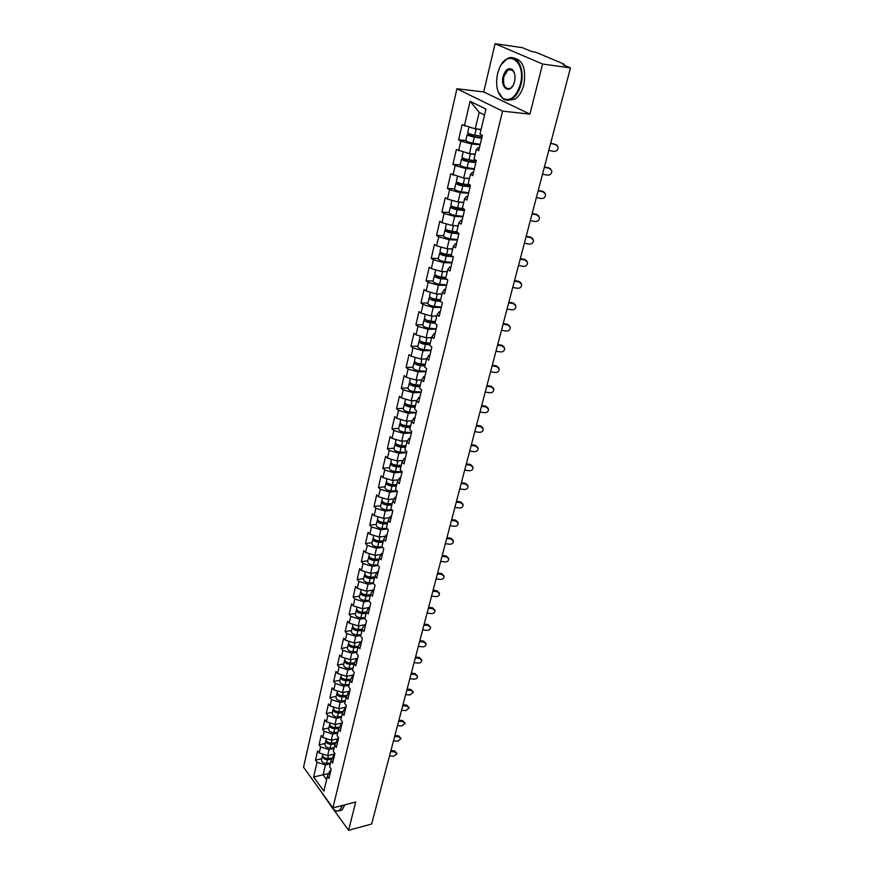 <?xml version="1.0" encoding="UTF-8"?>
<svg xmlns="http://www.w3.org/2000/svg" width="874" height="874" viewBox="0 0 874 874"><rect width="100%" height="100%" fill="white"/><g stroke="black" fill="none" stroke-linecap="round" stroke-linejoin="round"><path stroke-width="1.31" d="M319.491 789.342L330.634 805.435M456.894 88.766L303.529 767.208L332.896 807.904L502.572 111.151L456.894 88.766L483.715 91.934L529.906 114.123L542.579 64.042L495.077 43.7L483.715 91.934M495.077 43.7L522.488 47.699L531.141 51.348L536.374 52.484L563.555 63.9L563.85 65.113M328.635 773.566L313.613 776.997L323.861 791.145L327.389 776.276L328.952 778.406L331.191 769.044L329.607 766.924L331.049 760.872L333.518 755.551L334.458 755.333M313.613 776.997L317.033 762.226L315.514 760.151L321.665 758.73M334.775 754L327.641 755.639L319.196 752.918L317.655 750.853L315.514 760.151M319.196 752.918L320.583 746.899L319.043 744.845L325.226 743.457M338.457 738.596L331.268 740.202L322.768 737.47L321.217 735.416L319.043 744.845M322.768 737.47L324.178 731.374L322.626 729.331L328.832 727.976M342.171 722.995L334.961 724.546L326.395 721.804L324.822 719.772L322.626 729.331M326.395 721.804L327.826 715.631L326.253 713.599L332.491 712.288M345.951 707.175L338.697 708.683L330.066 705.93L328.482 703.909L326.253 713.599M330.066 705.93L331.519 699.659L329.924 697.649L336.206 696.381M349.775 691.137L342.488 692.59L333.802 689.837L332.196 687.827L329.924 697.649M333.802 689.837L335.266 683.479L333.66 681.48L339.964 680.256M353.653 674.87L346.333 676.279L337.582 673.504L335.955 671.516L333.66 681.48M337.582 673.504L339.068 667.059L337.44 665.081L343.777 663.901M357.586 658.373L350.234 659.728L341.406 656.953L339.767 654.987L337.44 665.081M341.406 656.953L342.925 650.42L341.275 648.453L347.644 647.328M361.585 641.647L354.188 642.947L345.296 640.161L343.635 638.206L341.275 648.453M345.296 640.161L346.836 633.53L345.164 631.585L351.567 630.504M364.622 624.844L358.198 625.926L349.239 623.129L347.568 621.196L345.164 631.585M349.239 623.129L350.802 616.399L349.108 614.477L355.554 613.45M368.653 607.638L362.262 608.654L353.249 605.857L351.545 603.934L349.108 614.477M353.249 605.857L354.822 599.029L353.118 597.117L359.585 596.144M372.75 590.179L366.392 591.13L357.302 588.322L355.587 586.432L353.118 597.117M357.302 588.322L358.908 581.396L357.182 579.517L363.682 578.588M376.902 572.47L370.576 573.355L361.421 570.536L359.684 568.668L357.182 579.517M361.421 570.536L363.049 563.511L361.301 561.643L367.834 560.769M381.108 554.487L374.826 555.318L365.605 552.488L363.835 550.642L361.301 561.643M365.605 552.488L367.255 545.365L365.485 543.519L372.051 542.699M385.368 536.243L379.141 537.007L369.844 534.178L368.063 532.342L365.485 543.519M369.844 534.178L371.516 526.935L369.724 525.11L376.333 524.356M389.695 517.725L383.522 518.424L374.148 515.584L372.346 513.77L369.724 525.11M374.148 515.584L375.842 508.242L374.028 506.439L380.671 505.74M394.076 498.934L387.958 499.557L378.518 496.716L376.683 494.924L374.028 506.439M378.518 496.716L380.245 489.254L378.409 487.484L385.084 486.84M398.511 479.848L392.47 480.405L382.954 477.554L381.097 475.795L378.409 487.484M382.954 477.554L384.702 469.983L382.845 468.235L389.553 467.656M403.012 460.467L397.047 460.959L387.455 458.107L385.587 456.37L382.845 468.235M387.455 458.107L389.236 450.416L387.357 448.69L394.098 448.176M407.579 440.791L401.701 441.217L392.033 438.355L390.132 436.639L387.357 448.69M392.033 438.355L393.835 430.543L391.934 428.85L398.708 428.402M412.2 420.809L406.432 421.17L396.676 418.285L394.753 416.614L391.934 428.85M396.676 418.285L398.511 410.365L396.577 408.693L403.395 408.322M416.876 400.511L411.228 400.795L401.395 397.921L399.451 396.261L396.577 408.693M401.395 397.921L403.253 389.859L401.297 388.22L408.147 387.914M421.618 379.884L416.1 380.114L406.181 377.218L404.214 375.602L401.297 388.22M406.181 377.218L408.082 369.036L406.093 367.43L412.987 367.2M426.567 358.93L421.049 359.094L411.053 356.199L409.054 354.604L406.093 367.43M411.053 356.199L412.976 347.885L410.966 346.301L417.892 346.148M431.625 337.637L426.086 337.735L416.002 334.829L413.981 333.278L410.966 346.301M416.002 334.829L417.958 326.384L415.926 324.844L422.885 324.767M436.76 315.995L431.199 316.027L421.028 313.121L418.974 311.603L415.926 324.844M421.028 313.121L423.016 304.534L420.951 303.027L427.954 303.027M441.993 294.003L436.388 293.97L426.141 291.053L424.054 289.567L420.951 303.027M426.141 291.053L428.162 282.335L426.064 280.86L433.1 280.947M447.302 271.65L441.676 271.552L431.33 268.624L429.221 267.182L426.064 280.86M431.33 268.624L433.384 259.753L431.264 258.322L438.344 258.496M452.699 248.926L447.04 248.751L436.607 245.834L434.476 244.414L431.264 258.322M436.607 245.834L438.693 236.81L436.552 235.412L443.664 235.674M458.195 225.831L452.503 225.579L441.971 222.652L439.808 221.275L436.552 235.412M441.971 222.652L444.101 213.475L441.916 212.12L449.072 212.48M463.777 202.331L458.052 202.014L447.433 199.075L445.237 197.743L441.916 212.12M447.433 199.075L449.597 189.745L447.39 188.434L454.578 188.893M469.447 178.449L463.701 178.045L450.755 173.817L447.39 188.434M452.983 175.106L455.179 165.612L452.94 164.345L460.172 164.902M475.227 154.141L469.447 153.66L456.37 149.476L452.94 164.345M458.632 150.721L460.871 141.064L458.599 139.84L465.864 140.495C466.388 141.512 468.726 142.407 472.867 143.205L480.219 144.308M481.093 129.428L475.281 128.86L462.084 124.709L458.599 139.84M464.378 125.911L470.092 101.242L485.933 109.097L479.99 134.083L482.361 135.328L478.701 150.699L476.341 149.432L474.025 159.199L476.363 160.488L472.758 175.608L470.441 174.287L468.158 183.89L470.463 185.222L466.924 200.07L464.629 198.715L462.39 208.154L464.662 209.531L461.177 224.126L458.926 222.717L456.72 232.003L458.97 233.424L455.54 247.768L453.322 246.326L451.148 255.448L453.366 256.912L450.001 271.016L447.805 269.531L445.674 278.5L447.849 280.008L444.538 293.882L442.375 292.353L440.288 301.18L442.43 302.721L439.174 316.366L437.044 314.804L434.99 323.478L437.109 325.052L433.897 338.478L431.8 336.883L429.768 345.416L431.865 347.033L428.708 360.23L426.643 358.602L424.644 367.004L426.709 368.642L423.606 381.643L421.563 379.982L419.596 388.242L421.629 389.913L418.58 402.706L416.559 401.013L414.626 409.141L416.636 410.846L413.642 423.431L411.643 421.705L409.742 429.713L411.72 431.45L408.77 443.828L406.803 442.08L404.924 449.957L406.891 451.727L403.974 463.919L402.04 462.138L400.194 469.895L402.127 471.687L399.265 483.693L397.342 481.88L395.529 489.527L397.441 491.341L394.622 503.162L392.721 501.326L390.94 508.854L392.819 510.689L390.044 522.335L388.176 520.478L386.417 527.885L388.274 529.742L385.543 541.214L383.697 539.334L381.96 546.632L383.795 548.511L381.108 559.808L379.283 557.907L377.568 565.096L379.382 567.008L376.738 578.129L374.935 576.206L373.253 583.286L375.044 585.219L372.422 596.177L370.642 594.233L368.992 601.214L370.762 603.158L368.183 613.963L366.424 611.997L364.797 618.868L366.545 620.846L364.01 631.487L362.262 629.499L360.656 636.272L362.382 638.271L359.88 648.759L358.165 646.749L356.581 653.435L358.285 655.445L355.827 665.78L354.123 663.759L352.561 670.336L354.254 672.368L351.818 682.561L350.146 680.518L348.606 687.008L350.266 689.051L347.874 699.102L346.213 697.048L344.695 703.439L346.344 705.504L343.985 715.402L342.346 713.337L340.849 719.641L342.477 721.727L340.15 731.483L338.522 729.397L337.047 735.624L338.664 737.711L336.37 747.346L334.764 745.238L333.3 751.378L334.906 753.486L332.633 762.98L331.049 760.872M333.988 748.505L329.05 749.63L327.641 755.639M329.05 749.63L320.583 746.899M337.67 733.013L332.71 734.105L331.268 740.202M334.764 745.238L337.222 739.983L338.172 739.775M332.71 734.105L324.178 731.374M341.395 717.314L336.414 718.373L334.961 724.546M338.522 729.397L340.98 724.207L341.931 724M336.414 718.373L327.826 715.631M345.186 701.396L340.172 702.412L338.697 708.683M342.346 713.337L344.793 708.213L345.754 708.006M340.172 702.412L331.519 699.659M349.021 685.249L343.985 686.243L342.488 692.59M346.213 697.048L348.66 691.99L349.622 691.793M343.985 686.243L335.266 683.479M352.91 668.883L347.852 669.834L346.333 676.279M350.146 680.518L352.572 675.536L353.544 675.351M347.852 669.834L339.068 667.059M356.854 652.277L351.774 653.195L350.234 659.728M354.123 663.759L356.548 658.843L357.521 658.668M351.774 653.195L342.925 650.42M360.853 635.442L355.74 636.316L354.188 642.947M358.165 646.749L360.58 641.92L361.552 641.745M355.74 636.316L346.836 633.53M364.917 618.355L359.782 619.196L358.198 625.926M361.563 629.608L364.666 624.746L365.649 624.582M359.782 619.196L350.802 616.399M369.036 601.028L363.868 601.836L362.262 608.654M366.424 611.997L368.817 607.321L369.811 607.168M363.868 601.836L354.822 599.029M373.384 583.428L368.02 584.214L366.392 591.13M370.642 594.233L373.034 589.644L374.017 589.502M368.02 584.214L358.908 581.396M377.994 565.544L372.226 566.33L370.576 573.355M374.935 576.206L377.306 571.705L378.3 571.563M372.226 566.33L363.049 563.511M382.703 547.397L376.508 548.184L374.826 555.318M379.283 557.907L381.632 553.504L382.637 553.373M376.508 548.184L367.255 545.365M387.51 528.978L380.846 529.775L379.141 537.007M383.697 539.334L386.035 535.019L387.051 534.899M380.846 529.775L371.516 526.935M392.426 510.296L385.248 511.082L383.522 518.424M388.176 520.478L390.503 516.261L391.519 516.152M385.248 511.082L375.842 508.242M397.441 491.341L389.717 492.106L387.958 499.557M392.721 501.326L395.037 497.219L396.064 497.109M389.717 492.106L380.245 489.254M402.018 472.146L394.25 472.845L392.47 480.405M397.342 481.88L399.647 477.881L400.674 477.783M394.25 472.845L384.702 469.983M406.661 452.666L398.861 453.278L397.047 460.959M402.04 462.138L404.323 458.249L405.35 458.162M398.861 453.278L389.236 450.416M411.381 432.881L403.537 433.417L401.701 441.217M406.803 442.08L409.076 438.3L410.103 438.224M403.537 433.417L393.835 430.543M416.177 412.779L408.3 413.238L406.432 421.17M411.643 421.705L413.894 418.045L414.932 417.98M408.3 413.238L398.511 410.365M421.049 392.371L413.118 392.743L411.228 400.795M416.559 401.013L418.799 397.473L419.848 397.419M413.118 392.743L403.253 389.859M425.988 371.647L418.023 371.931L416.1 380.114M421.563 379.982L423.781 376.563L424.83 376.519M418.023 371.931L408.082 369.036M431.013 350.583L423.005 350.78L421.049 359.094M426.643 358.602L428.839 355.325L429.888 355.292M423.005 350.78L412.976 347.885M436.126 329.181L428.074 329.29L426.086 337.735M431.8 336.883L433.974 333.737L435.034 333.726M428.074 329.29L417.958 326.384M441.304 307.429L433.22 307.451L431.199 316.027M437.044 314.804L439.196 311.799L440.267 311.789M433.22 307.451L423.016 304.534M446.581 285.328L438.442 285.252L436.388 293.97M442.375 292.353L444.516 289.502L445.587 289.502M438.442 285.252L428.162 282.335M451.945 262.866L443.763 262.681L441.676 271.552M447.805 269.531L449.913 266.821L450.995 266.843M443.763 262.681L433.384 259.753M457.386 240.033L449.17 239.738L447.04 248.751M453.322 246.326L455.398 243.77L456.49 243.813M449.17 239.738L438.693 236.81M462.925 216.807L454.666 216.413L452.503 225.579M458.926 222.717L460.98 220.335L462.073 220.379M454.666 216.413L444.101 213.475M468.562 193.198L460.248 192.684L458.052 202.014M464.629 198.715L466.661 196.486L467.754 196.552M460.248 192.684L449.597 189.745M474.287 169.185L465.929 168.562L463.701 178.045M470.441 174.287L472.441 172.233L473.544 172.32M465.929 168.562L455.179 165.612M480.11 144.756L471.72 144.013L469.447 153.66M476.341 149.432L478.318 147.564L479.422 147.662M471.72 144.013L460.871 141.064M563.042 64.774L570.471 67.899L542.579 64.042M563.173 64.261L564.069 64.25M484.524 115.018L479.181 112.331L475.281 128.86M479.181 112.331L470.092 101.242M333.125 808.887L348.573 830.3L371.625 824.04L570.471 67.899M348.573 830.3L355.74 802.015L332.896 807.904M529.906 114.123L502.572 111.151M330.361 763.789L325.445 764.947L323.096 774.888L326.592 779.641M327.389 776.276L329.859 770.901L330.798 770.671M325.445 764.947L317.033 762.226M550.707 143.085L557.099 145.171M548.785 150.394L553.843 151.399C556.727 151.41 558.158 149.924 558.125 146.963L555.678 144.472L550.609 143.456M481.782 137.786L473.555 136.53L469.305 134.913L474.025 135.055M470.868 134.257L467.284 134.421C467.819 135.404 470.157 136.289 474.309 137.087L481.672 138.212M468.977 127.156L467.721 132.52C468.256 133.493 470.605 134.377 474.757 135.175L482.131 136.311M471.501 127.833L481.017 129.778M497.524 73.853C495.383 85.226 497.153 93.398 502.845 98.369C510.318 101.766 516.152 97.069 520.336 84.265C526.552 61.573 507.226 47.873 499.251 68.598L497.524 73.853M501.654 64.173L506.975 58.886C516.458 52.713 525.35 68.62 521.013 84.439C519.134 91.486 516.075 96.337 511.825 99.002C508.734 100.729 505.817 100.696 503.085 98.882L498.049 91.464M503.14 76.42C505.205 69.909 508.165 67.538 512 69.33C514.797 71.876 515.638 75.972 514.546 81.621L513.781 83.98C509.706 94.611 500.092 87.619 503.14 76.42M514.502 73.296L512.23 69.854L508.111 69.723L503.795 76.595C502.79 85.586 504.975 89.498 510.361 88.34L512.787 85.925M513.693 58.055C522.925 59.913 526.301 68.828 523.832 84.8C521.953 91.825 518.883 96.675 514.644 99.33L508.002 100.259M329.607 803.348C331.563 807.652 333.802 810.176 336.326 810.93C338.948 811.433 340.794 809.717 341.865 805.795L341.92 805.577M342.488 805.435L339.778 810.591L336.687 811.214L334.021 809.706M344.837 804.823L342.116 809.98L339.615 810.711M544.426 166.956L548.916 167.841L550.871 169.13M542.525 174.188L547.55 175.161C550.391 175.171 551.811 173.729 551.8 170.834L549.353 168.354L544.316 167.36M538.253 190.434L542.71 191.286L544.742 192.684M536.374 197.59L541.356 198.529C544.152 198.54 545.562 197.131 545.573 194.312L543.136 191.832L538.133 190.871M532.179 213.529L536.603 214.359L538.69 215.845M530.321 220.609L535.27 221.526C538.023 221.526 539.422 220.161 539.455 217.407L537.018 214.928L532.048 213.999M526.203 236.253L530.594 237.062L532.736 238.635M524.367 243.245L529.283 244.141C531.993 244.152 533.38 242.808 533.424 240.121L530.999 237.652L526.072 236.756M520.325 258.617L524.684 259.392L526.869 261.042M518.5 265.532L523.384 266.395C526.061 266.395 527.437 265.084 527.503 262.462L525.077 260.015L520.183 259.141M475.937 162.291L467.765 161.111L463.559 159.461L466.76 159.396M464.356 158.664L461.548 158.97C462.062 160.018 464.389 160.925 468.508 161.701L475.827 162.75M461.548 158.97L460.15 164.968C460.664 166.027 462.98 166.945 467.087 167.71L474.396 168.748M463.187 151.956L461.985 157.102C462.51 158.139 464.826 159.046 468.945 159.822L476.264 160.882M466.366 152.83L468.803 153.485M469.873 153.704L475.139 154.48M470.19 186.381L462.073 185.277L457.91 183.595L460.194 183.398M458.173 182.688L455.922 183.114C456.414 184.217 458.708 185.146 462.794 185.889L470.07 186.872M455.922 183.114L454.546 189.002C455.037 190.128 457.321 191.056 461.406 191.799L468.661 192.772M457.506 176.34L456.348 181.268C456.851 182.371 459.145 183.3 463.231 184.043L470.026 184.971M464.695 178.11L469.371 178.766M464.531 210.066L456.479 209.039L452.361 207.324L453.999 207.04M452.229 206.34L450.383 206.843C450.864 208.012 453.125 208.952 457.189 209.673L464.411 210.601M450.383 206.843L449.039 212.644C449.498 213.824 451.76 214.775 455.813 215.485L463.023 216.391M451.913 200.31L450.809 205.04C451.279 206.198 453.551 207.138 457.615 207.859L463.067 208.558M459.604 202.102L463.701 202.637M446.505 229.622L444.942 230.19C445.401 231.413 447.641 232.364 451.672 233.063L458.85 233.915M444.942 230.19L443.61 235.882C444.058 237.127 446.297 238.089 450.318 238.777L457.484 239.618M458.839 233.336L450.973 232.397L446.898 230.66L448.056 230.31M446.417 223.886L445.358 228.409C445.816 229.622 448.056 230.583 452.087 231.282L456.763 231.839M454.513 225.667L458.118 226.104M440.933 252.542L439.589 253.143C440.026 254.421 442.244 255.394 446.243 256.071L453.267 256.847M439.589 253.143L438.278 258.748C438.715 260.037 440.922 261.02 444.921 261.687L452.033 262.462M452.164 256.115L445.554 255.383L441.523 253.602L442.353 253.242M441.009 247.058L439.993 251.384C440.43 252.662 442.648 253.635 446.658 254.312L451.301 254.826M449.444 248.828L452.634 249.188M514.535 280.609L518.872 281.373L521.09 283.089M512.732 287.459L517.583 288.289C520.227 288.3 521.581 287.022 521.669 284.443L519.243 282.018L514.393 281.166M435.492 275.102L434.323 275.725C434.739 277.058 436.934 278.041 440.9 278.697L446.833 279.309M434.323 275.725L433.034 281.231C433.449 282.586 435.634 283.58 439.6 284.225L446.68 284.935M445.74 278.555L440.234 277.987L436.246 276.184L436.847 275.823M435.689 269.858L434.728 273.999C435.143 275.321 437.339 276.315 441.315 276.971L445.926 277.44M444.407 271.596L447.237 271.901M508.843 302.262L513.147 302.994L515.387 304.786M507.062 309.035L511.88 309.844C514.48 309.855 515.824 308.598 515.922 306.086L513.519 303.66L508.69 302.841M430.183 297.291L429.145 297.936C429.538 299.323 431.712 300.328 435.656 300.951L440.627 301.421M429.145 297.936L427.878 303.365C428.271 304.753 430.434 305.769 434.367 306.392L441.403 307.047M440.387 300.732L434.99 300.219L431.483 298.056M430.456 292.287L429.538 296.242C429.932 297.619 432.106 298.624 436.05 299.247L440.638 299.695M439.414 293.992L441.938 294.232M503.238 323.577L507.51 324.287L509.782 326.133M501.479 330.274L506.254 331.06C508.821 331.06 510.165 329.837 510.274 327.379L507.87 324.975L503.074 324.178M424.972 319.141L424.043 319.786C424.425 321.228 426.578 322.244 430.489 322.845L435.044 323.249M424.043 319.786L422.798 325.128C423.169 326.581 425.321 327.597 429.221 328.198L436.213 328.799M435.197 322.572L429.844 322.091L426.25 319.939M425.31 314.345L424.436 318.125C424.819 319.556 426.96 320.572 430.882 321.173L435.438 321.577M434.465 316.006L436.716 316.213M497.721 344.553L501.971 345.241L504.243 347.142M495.973 351.184L500.726 351.949C503.26 351.949 504.582 350.747 504.702 348.344L502.31 345.962L497.557 345.186M419.87 340.642L419.028 341.297C419.389 342.783 421.519 343.81 425.409 344.4L429.932 344.76M419.028 341.297L417.805 346.552C418.165 348.049 420.285 349.087 424.163 349.666L431.101 350.212M430.095 344.05L424.764 343.624L421.115 341.472M420.252 336.053L419.411 339.658C419.771 341.133 421.902 342.171 425.791 342.75L430.314 343.121M429.582 337.67L431.57 337.834M492.291 365.212L496.508 365.878L498.803 367.823M490.565 371.767L495.285 372.51C497.776 372.51 499.098 371.33 499.229 368.981L496.847 366.61L492.117 365.867M414.855 361.803L414.09 362.47C414.44 363.999 416.537 365.037 420.405 365.605L424.895 365.933M414.09 362.47L412.878 367.637C413.227 369.178 415.325 370.226 419.181 370.784L426.075 371.275M425.07 365.201L419.782 364.808L416.09 362.688M415.27 357.411L414.462 360.853C414.811 362.371 416.92 363.42 420.787 363.988L425.277 364.316M424.742 358.985L426.512 359.116M486.938 385.554L491.122 386.199L493.439 388.187M485.234 392.044L489.921 392.765C492.39 392.754 493.69 391.607 493.832 389.301L491.461 386.953L486.763 386.221M409.928 382.637L409.229 383.304C409.556 384.877 411.643 385.937 415.478 386.472L419.946 386.767M409.229 383.304L408.038 388.395C408.366 389.979 410.452 391.039 414.276 391.574L421.126 392.022M420.121 386.013L414.866 385.663L411.162 383.566M410.365 378.442L409.6 381.709C409.939 383.282 412.015 384.341 415.849 384.877L420.328 385.183M419.957 379.95L421.541 380.059M481.672 405.58L485.835 406.202L488.151 408.234M479.979 412.004L484.633 412.703C487.08 412.692 488.369 411.567 488.522 409.305L486.152 406.978L481.487 406.279M405.088 403.143L404.443 403.81C404.76 405.427 406.825 406.497 410.627 407.022L415.074 407.284M404.443 403.81L403.275 408.824C403.591 410.452 405.645 411.523 409.447 412.036L416.264 412.43M415.259 406.497L410.026 406.192L406.323 404.127M405.536 399.134L404.815 402.248C405.132 403.854 407.197 404.924 410.998 405.449L415.445 405.722M415.237 400.587L416.767 400.685M476.483 425.31L480.613 425.911L482.94 427.976M474.811 431.658L479.433 432.335C481.847 432.335 483.125 431.221 483.289 429.014L480.929 426.709L476.297 426.02M400.336 423.344L399.735 423.999C400.041 425.66 402.073 426.741 405.864 427.244L410.267 427.484M399.735 423.999L398.588 428.937C398.883 430.609 400.915 431.69 404.695 432.193L411.468 432.532M410.463 426.676L405.263 426.403L401.57 424.382M400.784 419.498L400.095 422.459C400.401 424.119 402.444 425.201 406.224 425.704L410.638 425.933M410.572 420.907L412.08 420.995M471.37 444.735L475.478 445.325L477.794 447.412M469.72 451.028L474.309 451.683C476.691 451.672 477.969 450.591 478.133 448.417L475.784 446.133L471.184 445.478M395.649 443.227L395.103 443.883C395.387 445.587 397.408 446.68 401.166 447.16L405.547 447.368M395.103 443.883L393.966 448.744C394.25 450.46 396.261 451.552 400.019 452.033L406.749 452.328M405.744 446.538L400.576 446.297L396.905 444.32M396.108 439.556L395.452 442.364C395.736 444.068 397.757 445.161 401.516 445.642L405.907 445.849M405.973 440.911L407.459 440.977M466.345 463.876L470.42 464.444L472.736 466.563M464.706 470.103L469.262 470.747C471.621 470.725 472.878 469.666 473.053 467.535L470.715 465.274L466.137 464.629M391.049 462.816L390.536 463.471C390.798 465.208 392.808 466.312 396.534 466.771L400.893 466.945M390.536 463.471L389.411 468.256C389.684 470.004 391.683 471.108 395.409 471.567L402.095 471.818M401.09 466.093L395.966 465.897L392.317 463.963M391.497 459.309L390.875 461.975C391.148 463.712 393.158 464.815 396.883 465.274L401.253 465.449M401.428 460.598L402.903 460.664M461.385 482.732L465.438 483.289L467.754 485.42M459.757 488.905L464.291 489.516C466.618 489.506 467.874 488.457 468.049 486.37L465.722 484.13L461.177 483.508M386.516 482.098L386.035 482.754C386.286 484.524 388.274 485.638 391.978 486.086L396.315 486.228M386.035 482.754L384.931 487.463C385.183 489.254 387.16 490.369 390.864 490.817L397.091 491.002M396.512 485.365L391.421 485.19L387.794 483.311M386.964 478.755L386.374 481.279C386.636 483.049 388.624 484.163 392.328 484.611L396.665 484.764M396.949 479.99L398.402 480.044M456.49 501.315L460.522 501.851L462.838 504.003M454.884 507.423L459.396 508.023C461.691 508.002 462.936 506.975 463.122 504.932L460.795 502.714L456.283 502.113M382.058 501.097L381.599 501.752C381.851 503.566 383.806 504.68 387.488 505.117L391.792 505.227M381.599 501.752L380.518 506.396C380.758 508.209 382.714 509.334 386.395 509.761L392.022 509.903M392.011 504.342L386.942 504.2L383.358 502.375M382.495 497.918L381.938 500.299C382.189 502.102 384.156 503.227 387.838 503.664L392.142 503.774M392.524 499.087L393.966 499.13M451.683 519.626L455.682 520.15L457.987 522.313M450.088 525.678L454.567 526.257C456.84 526.235 458.074 525.219 458.26 523.22L455.944 521.024L451.465 520.434M377.666 519.822L377.24 520.456C377.47 522.313 379.414 523.439 383.074 523.854L387.346 523.941M377.24 520.456L376.17 525.034C376.399 526.891 378.333 528.027 381.993 528.442L387.062 528.53M387.564 523.034L382.528 522.925L378.988 521.155M378.092 516.785L377.568 519.036C377.808 520.882 379.753 522.007 383.413 522.423L387.685 522.51M388.154 517.9L389.586 517.932M446.931 537.674L450.908 538.176L453.213 540.361M445.358 543.661L449.804 544.229C452.055 544.207 453.278 543.213 453.475 541.246L451.17 539.061L446.712 538.504M373.34 538.264L372.936 538.897C373.154 540.777 375.077 541.924 378.715 542.317L382.965 542.383M372.936 538.897L371.887 543.409C372.106 545.3 374.017 546.436 377.644 546.829L382.211 546.895M383.194 541.454L378.18 541.377L374.684 539.662M373.766 535.369L373.264 537.488C373.482 539.367 375.416 540.503 379.043 540.908L383.304 540.973M383.85 536.428L385.259 536.45M442.255 555.46L446.21 555.951L448.515 558.169M440.693 561.392L445.117 561.938C447.346 561.916 448.559 560.933 448.755 558.999L446.461 556.847L442.036 556.312M369.09 556.432L368.697 557.066C368.904 558.978 370.816 560.125 374.422 560.507L378.65 560.54M368.697 557.066L367.659 561.501C367.867 563.424 369.768 564.582 373.373 564.954L377.601 564.986M378.879 559.6L373.897 559.557L370.456 557.896M369.494 553.679L369.025 555.678C369.232 557.59 371.144 558.737 374.749 559.12L378.977 559.152M379.589 554.684L380.998 554.706M437.645 572.994L441.567 573.464L443.883 575.726M436.093 578.872L440.485 579.396C442.692 579.375 443.894 578.413 444.101 576.512L441.818 574.382L437.415 573.857M364.895 574.338L364.524 574.961C364.72 576.916 366.61 578.064 370.194 578.435L374.4 578.446M364.524 574.961L363.508 579.342C363.693 581.297 365.583 582.455 369.156 582.816L373.362 582.827M374.629 577.485L369.68 577.463L366.293 575.868M365.277 571.727L364.84 573.595C365.037 575.54 366.927 576.698 370.521 577.069L374.728 577.08M375.405 572.678L376.792 572.678M433.1 590.278L437 590.737L439.316 593.031M431.57 596.101L435.929 596.614C438.114 596.581 439.305 595.642 439.513 593.774L437.24 591.665L432.87 591.163M360.765 591.993L360.405 592.605C360.591 594.582 362.47 595.751 366.031 596.101L370.205 596.09M360.405 592.605L359.4 596.92C359.585 598.909 361.454 600.077 365.004 600.416L369.178 600.405M370.434 595.107L365.518 595.118L362.197 593.588M361.137 589.513L360.722 591.261C360.907 593.238 362.786 594.396 366.348 594.746L370.521 594.735M371.264 590.398L372.641 590.398M428.621 607.321L432.488 607.769L434.815 610.085M427.102 613.089L431.439 613.581C433.591 613.548 434.782 612.619 434.99 610.795L432.728 608.708L428.38 608.217M356.69 609.386L356.352 609.997C356.526 612.008 358.384 613.177 361.923 613.515L366.075 613.472M356.352 609.997L355.357 614.247C355.532 616.268 357.379 617.437 360.918 617.776L365.059 617.721M366.315 612.477L361.421 612.521L358.154 611.057M357.04 607.037L356.668 608.665C356.832 610.675 358.69 611.844 362.229 612.182L366.392 612.15M367.178 607.878L368.544 607.867M424.196 624.123L428.052 624.56L430.369 626.909M422.699 629.848L427.004 630.318C429.145 630.285 430.314 629.367 430.532 627.576L428.271 625.511L423.956 625.03M352.681 626.538L352.353 627.139C352.517 629.171 354.352 630.351 357.87 630.678L362 630.613M352.353 627.139L351.381 631.334C351.534 633.377 353.369 634.557 356.876 634.874L361.006 634.808M362.24 629.597L357.379 629.673L354.178 628.275M353.02 624.309L352.659 625.828C352.823 627.86 354.658 629.04 358.176 629.367L362.36 629.302M363.158 625.096L364.502 625.074M419.837 640.697L423.672 641.112L425.988 643.493M418.351 646.367L422.634 646.826C424.753 646.782 425.922 645.886 426.13 644.116L423.89 642.084L419.596 641.625M356.811 646.509L354.188 646.301C350.692 645.995 348.868 644.804 348.715 642.751L349.043 641.33M348.726 643.439L348.409 644.04C348.562 646.105 350.387 647.284 353.883 647.59L357.99 647.514M348.409 644.04L347.448 648.169C347.601 650.245 349.414 651.425 352.899 651.731L357.007 651.643M358.296 646.476L353.391 646.585L350.266 645.252M359.181 642.073L360.514 642.04M415.543 657.04L419.345 657.445L421.661 659.837M414.068 662.656L418.318 663.093C420.416 663.06 421.574 662.175 421.792 660.438L419.564 658.428L415.292 657.98M352.178 663.18L353.609 662.918M344.826 660.11L344.531 660.7C344.662 662.787 346.475 663.978 349.95 664.273L354.025 664.174M344.531 660.7L343.58 664.775C343.711 666.873 345.514 668.064 348.977 668.359L353.063 668.249M354.44 663.126L349.469 663.246L346.421 662M345.132 658.122L344.826 659.433C344.968 661.509 346.77 662.7 350.245 663.005L354.549 662.896M355.259 658.799L356.996 658.767M411.304 673.166L415.084 673.548L417.39 675.963M409.84 678.727L414.068 679.153C416.144 679.109 417.302 678.246 417.51 676.531L415.292 674.542L411.053 674.116M347.633 679.622L348.846 679.393M340.98 676.552L340.696 677.131C340.827 679.24 342.608 680.442 346.06 680.726L350.124 680.595M340.696 677.131L339.757 681.152C339.888 683.271 341.668 684.473 345.121 684.746L349.174 684.615M350.627 679.535L345.591 679.688L342.63 678.508M341.264 674.673L340.991 675.875C341.122 677.984 342.903 679.185 346.366 679.469L350.725 679.327M351.392 675.307L353.566 675.241M407.12 689.062L410.878 689.444L413.183 691.869M405.667 694.579L409.873 694.994L413.293 692.416L411.075 690.449L406.869 690.023M343.187 695.846L344.192 695.638M337.189 692.754L336.916 693.333C337.036 695.475 338.806 696.676 342.237 696.939L346.333 696.796M336.916 693.333L335.987 697.299C336.108 699.44 337.877 700.642 341.297 700.915L345.328 700.762M346.858 695.715L341.778 695.901L338.894 694.786M337.462 690.995L337.2 692.099C337.32 694.229 339.101 695.431 342.532 695.704L346.934 695.54M347.568 691.574L349.687 691.498M402.99 704.75L406.727 705.11L409.032 707.558M401.559 710.212L405.733 710.617L409.13 708.071L406.923 706.126L402.739 705.722M338.839 711.851L339.647 711.676M333.453 708.748L333.191 709.317C333.3 711.469 335.059 712.681 338.467 712.944L342.619 712.769M333.191 709.317L332.273 713.228C332.382 715.391 334.141 716.593 337.539 716.855L341.548 716.68M343.143 711.676L338.009 711.884L335.212 710.857M333.704 707.088L333.475 708.093C333.584 710.245 335.343 711.458 338.751 711.72L343.209 711.534M343.81 707.623L345.864 707.536M398.926 720.231L402.641 720.58L404.935 723.038M397.495 725.649L401.658 726.032L405.023 723.53L402.827 721.607L398.664 721.214M334.567 727.638L335.19 727.507M329.771 724.513L329.509 725.07C329.607 727.255 331.355 728.468 334.742 728.719L338.948 728.523M329.509 725.07L328.613 728.927C328.711 731.123 330.448 732.336 333.835 732.576L337.823 732.39M339.473 727.408L334.294 727.649L331.596 726.698M330.001 722.962L329.793 723.869C329.891 726.054 331.639 727.266 335.026 727.507L339.516 727.299M340.084 723.443L342.084 723.355M394.906 735.504L398.599 735.842L400.882 738.312M393.497 740.868L397.626 741.239L400.969 738.77L398.784 736.869L394.644 736.498M326.133 740.07L325.882 740.617C325.98 742.824 327.706 744.047 331.071 744.277L335.321 744.058M325.882 740.617L324.997 744.429C325.084 746.636 326.81 747.86 330.175 748.089L334.141 747.871M335.845 742.933L330.634 743.206L328.034 742.332M326.352 738.617L326.166 739.437C326.253 741.633 327.979 742.856 331.355 743.086L335.878 742.856M336.414 739.054L338.369 738.956M390.94 750.569L394.611 750.897L396.894 753.377M389.542 755.89L393.65 756.25L396.971 753.825L394.797 751.946L390.678 751.585M322.55 755.409L322.309 755.955C322.386 758.184 324.101 759.408 327.455 759.626L331.738 759.386M322.309 755.955L321.435 759.714C321.512 761.942 323.227 763.166 326.559 763.384L330.503 763.155M332.262 758.25L327.018 758.545L324.527 757.769M322.746 754.065L322.582 754.786C322.659 757.004 324.374 758.228 327.728 758.457L332.284 758.195M332.797 754.448L334.698 754.349M470.649 134.738L470.42 135.699M474.309 137.087L472.867 143.205M476.21 129.035L474.757 135.175M543.136 191.832L542.71 191.286M537.018 214.928L536.603 214.359M530.999 237.652L530.594 237.062M525.077 260.015L524.684 259.392M464.902 159.243L464.662 160.281M468.508 161.701L467.087 167.71M470.376 153.78L468.945 159.822M459.254 183.332L458.992 184.447M462.794 185.889L461.406 191.799M464.629 178.11L463.231 184.043M453.693 207.018L453.42 208.209M457.189 209.673L455.813 215.485M458.981 202.069L457.615 207.859M448.22 230.375L447.947 231.577M451.672 233.063L450.318 238.777M453.42 225.623L452.087 231.282M442.823 253.416L442.55 254.553M446.243 256.071L444.921 261.687M447.958 248.784L446.658 254.312M519.243 282.018L518.872 281.373M437.503 276.086L437.251 277.167M440.9 278.697L439.6 284.225M442.583 271.563L441.315 276.971M513.519 303.66L513.147 302.994M432.28 298.384L432.04 299.4M435.656 300.951L434.367 306.392M437.295 293.981L436.05 299.247M507.87 324.975L507.51 324.287M427.135 320.31L426.916 321.282M430.489 322.845L429.221 328.198M432.095 316.027L430.882 321.173M502.31 345.962L501.971 345.241M422.076 341.898L421.869 342.816M425.409 344.4L424.163 349.666M426.982 337.714L425.791 342.75M496.847 366.61L496.508 365.878M417.095 363.136L416.898 363.999M420.405 365.605L419.181 370.784M421.945 359.061L420.787 363.988M491.461 386.953L491.122 386.199M412.2 384.047L412.004 384.855M415.478 386.472L414.276 391.574M416.985 380.07L415.849 384.877M486.152 406.978L485.835 406.202M407.371 404.629L407.197 405.383M410.627 407.022L409.447 412.036M412.113 400.751L410.998 405.449M480.929 426.709L480.613 425.911M402.619 424.884L402.455 425.594M405.864 427.244L404.695 432.193M407.306 421.115L406.224 425.704M475.784 446.133L475.478 445.325M397.943 444.833L397.79 445.5M401.166 447.16L400.019 452.033M402.575 441.151L401.516 445.642M470.715 465.274L470.42 464.444M393.344 464.476L393.191 465.099M396.534 466.771L395.409 471.567M397.921 460.893L396.883 465.274M465.722 484.13L465.438 483.289M388.81 483.825L388.668 484.404M391.978 486.086L390.864 490.817M393.344 480.329L392.328 484.611M460.795 502.714L460.522 501.851M387.488 505.117L386.395 509.761M388.821 499.469L387.838 503.664M455.944 521.024L455.682 520.15M383.074 523.854L381.993 528.442M384.374 518.326L383.413 522.423M451.17 539.061L450.908 538.176M378.715 542.317L377.644 546.829M379.993 536.898L379.043 540.908M446.461 556.847L446.21 555.951M374.422 560.507L373.373 564.954M375.678 555.198L374.749 559.12M441.818 574.382L441.567 573.464M370.194 578.435L369.156 582.816M371.417 573.235L370.521 577.069M437.24 591.665L437 590.737M366.031 596.101L365.004 600.416M367.233 591.01L366.348 594.746M432.728 608.708L432.488 607.769M361.923 613.515L360.918 617.776M363.092 608.523L362.229 612.182M428.271 625.511L428.052 624.56M357.87 630.678L356.876 634.874M359.028 625.784L358.176 629.367M423.89 642.084L423.672 641.112M353.883 647.59L352.899 651.731M355.008 642.805L354.188 646.301M419.564 658.428L419.345 657.445M349.95 664.273L348.977 668.359M351.053 659.575L350.245 663.005M415.292 674.542L415.084 673.548M346.06 680.726L345.121 684.746M347.153 676.115L346.366 679.469M411.075 690.449L410.878 689.444M342.237 696.939L341.297 700.915M343.307 692.426L342.532 695.704M406.923 706.126L406.727 705.11M338.467 712.944L337.539 716.855M339.505 708.508L338.751 711.72M402.827 721.607L402.641 720.58M334.742 728.719L333.835 732.576M335.769 724.382L335.026 727.507M398.784 736.869L398.599 735.842M331.071 744.277L330.175 748.089M332.076 740.027L331.355 743.086M394.797 751.946L394.611 750.897M327.455 759.626L326.559 763.384M328.438 755.464L327.728 758.457M467.284 134.421L465.853 140.517M508.111 69.723L512.798 70.335M514.644 99.33L511.825 99.002M342.116 809.98L339.778 810.591"/></g></svg>

